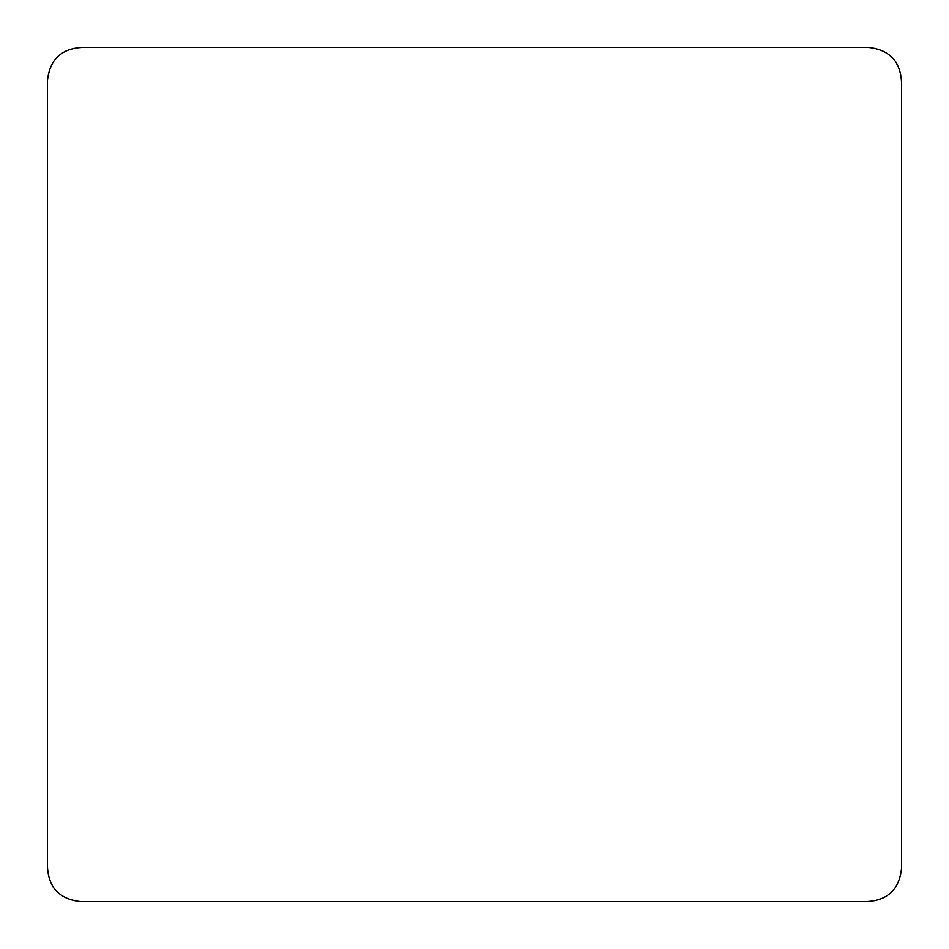 <?xml version="1.0" encoding="UTF-8"?>
<svg xmlns="http://www.w3.org/2000/svg" width="949" height="949" viewBox="0 0 949 949"><rect width="100%" height="100%" fill="white"/><g stroke="black" fill="none" stroke-linecap="round" stroke-linejoin="round"><path stroke-width="1.42" d="M80.618 901.526L865.927 901.562C887.386 900.731 899.261 889.676 901.538 868.382L901.562 83.073C900.731 61.614 889.676 49.739 868.382 47.462L83.073 47.438C61.614 48.269 49.739 59.324 47.462 80.618L47.438 865.927C48.269 887.398 59.324 899.272 80.618 901.526"/></g></svg>
